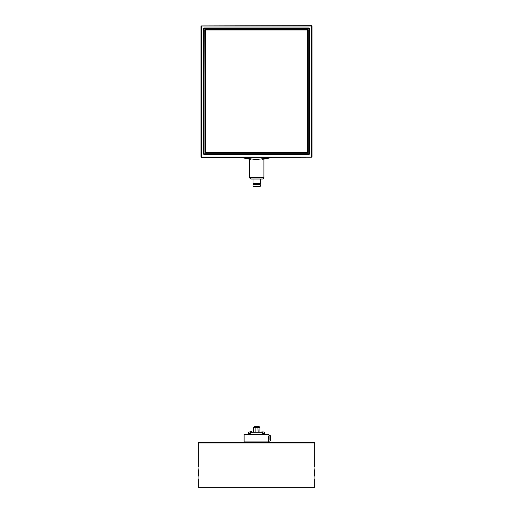<?xml version="1.0" encoding="UTF-8"?>
<svg xmlns="http://www.w3.org/2000/svg" width="513" height="513" viewBox="0 0 513 513"><rect width="100%" height="100%" fill="white"/><g stroke="black" fill="none" stroke-linecap="round" stroke-linejoin="round"><path stroke-width="0.77" d="M251.402 431.568L251.037 431.568A0.731 0.731 0 0 0 250.312 432.299L250.312 434.19M314.54 475.705L314.976 466.958L314.976 478.61L314.54 469.863M198.46 469.863L198.024 478.61L198.024 466.958L198.46 475.705M268.652 439.878L268.588 442.2L314.033 442.2L198.967 442.2L198.242 442.931L314.758 442.931L314.033 442.2M198.242 478.828L198.242 487.35L314.758 487.35L314.758 478.828M269.928 436.512L269.928 439.878M270.556 439.878L269.928 441.109L268.883 441.109L268.652 436.512M270.556 440.481L270.556 436.512M268.883 441.911L244.117 441.911L244.117 434.479L268.883 434.479L268.883 435.28L269.928 435.28L270.556 435.909M268.883 434.479L244.117 434.479M250.588 159.261L241.129 157.523L249.498 159.145M249.485 159.139L241.129 157.523L255.532 159.517M256.5 159.524L271.871 157.523L263.926 159.094L271.871 157.523A4.367 4.367 0 0 0 272.089 157.459M263.868 159.101L262.553 159.242M263.701 159.12L263.272 159.171L263.701 159.12M256.442 159.524L255.557 159.517M250.889 159.286L241.129 157.523L250.889 159.286M271.871 157.523L262.162 159.28M258.603 159.498L256.731 159.524M249.6 159.152L250.03 159.203M263.092 159.19L263.849 159.101M260.277 183.474L253.005 183.474L253.005 179.024L250.819 179.024L262.47 179.024A1.456 1.456 0 0 0 263.926 177.562A1.456 1.456 0 0 1 262.47 179.024L260.283 179.024L260.283 183.474M253.146 186.533L253.005 186.097L260.283 186.097L260.283 184.642L253.005 184.642L253.005 186.097L253.73 186.828L259.559 186.828L260.277 186.097L260.136 186.533M263.926 159.094L263.926 177.562L249.363 177.562L249.363 159.126M263.926 177.562A1.456 1.456 0 0 1 262.47 179.024M212.664 157.459L201.006 157.17L201.006 25.939L311.699 25.65L311.942 25.983L201.006 25.939L201.301 157.459L311.994 157.17L311.994 25.939L311.994 157.17L212.664 157.459M203.494 153.81L308.922 154.387A0.584 0.584 45 0 0 309.506 153.81L308.89 154.067L308.89 28.311L308.897 153.778L203.815 153.778L204.103 28.606L309.217 28.574L309.217 153.81L204.078 154.387A0.584 0.584 135 0 1 203.494 153.81L203.494 28.574L203.783 153.81L204.11 28.311L203.783 28.574L309.506 28.574A0.584 0.584 -45 0 0 308.922 27.991L204.078 27.991A0.584 0.584 -135 0 0 203.494 28.574M205.194 152.406L205.482 152.983A0.584 0.584 135 0 1 204.899 152.406L205.226 152.374L205.514 29.716L205.194 152.406M204.899 29.978L307.806 29.978L307.518 152.694L205.226 152.374L307.774 152.374L307.774 30.01L308.101 29.978A0.584 0.584 -45 0 0 307.518 29.395L205.482 29.395A0.584 0.584 -135 0 0 204.899 29.978L204.899 152.406M205.482 152.983L307.518 152.983L307.486 152.374L308.101 152.406L308.101 29.978M255.84 426.316L257.443 426.316M258.142 431.568L257.853 426.316L258.142 427.412L257.853 426.316L258.828 426.316L257.853 426.316L258.142 427.412L257.853 426.316L258.142 427.412L253.364 427.412L255.141 427.412L255.141 431.568M264.657 434.19L264.657 432.196L264.657 433.459L264.657 432.196L264.657 433.459L264.657 432.196L264.657 433.459L262.688 433.459M250.312 433.459L248.632 433.459L248.632 432.196L248.632 434.19M250.37 432.004L249.363 432.004L250.37 432.004M262.63 432.004L263.926 432.004L262.63 432.004M255.436 426.316L255.141 427.412L255.436 426.316M250.312 432.299L262.688 432.299L261.963 431.568M205.514 30.01L205.514 152.374L307.486 152.374L307.486 30.01L205.514 30.01M201.346 25.983L201.346 157.125L311.654 157.125L311.654 25.983L201.346 25.983M204.078 154.387L308.922 154.387M308.922 27.991L204.078 27.991M309.506 153.81L309.506 28.574M307.518 29.395L205.482 29.395M307.518 152.983A0.584 0.584 45 0 0 308.101 152.406M258.142 427.412L259.918 427.412L258.142 427.412M262.688 434.19L262.688 432.299M198.242 442.931L198.242 466.74M314.758 442.931L314.758 466.74M253.8 183.474L253.8 184.642M259.482 183.474L259.482 184.642M249.363 177.562L250.819 179.024M260.283 186.168L259.886 186.745M253.005 186.168L253.403 186.745M259.918 431.568L259.918 427.412L258.828 426.316M253.364 431.568L253.364 427.412L254.461 426.316M264.657 432.196L263.926 432.004M248.632 432.196L249.363 432.004"/></g></svg>

